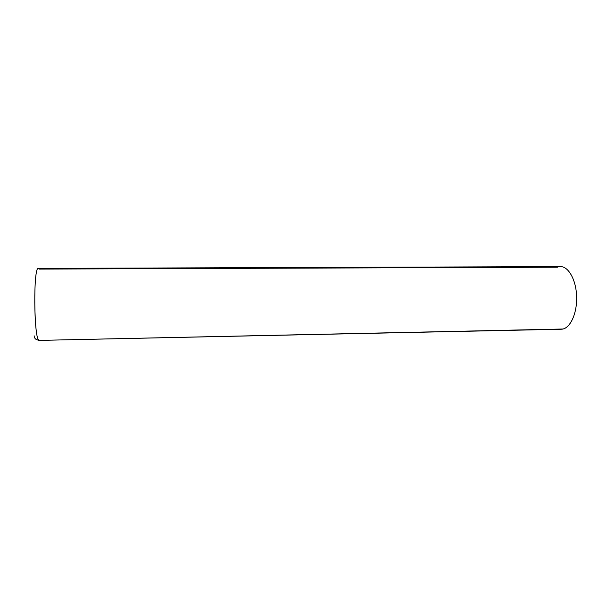<?xml version="1.0" encoding="UTF-8"?>
<svg xmlns="http://www.w3.org/2000/svg" width="607" height="607" viewBox="0 0 607 607"><rect width="100%" height="100%" fill="white"/><g stroke="black" fill="none" stroke-linecap="round" stroke-linejoin="round"><path stroke-width="0.91" d="M34.113 335.777C34.379 338.501 35.957 339.966 38.833 340.178C33.704 337.796 33.309 265.874 38.416 268.408L560.489 266.61C568.729 266.367 576.498 280.715 576.65 297.726C576.916 314.737 569.51 329.275 561.263 329.237L39.303 340.39L563.023 329.002C570.921 327.264 577.333 312.226 576.604 295.92C575.967 279.607 568.41 266.405 560.489 266.61L38.416 268.408C33.006 266.01 33.954 342.925 39.303 340.39L563.023 329.002M39.235 269.083L557.431 267.209"/></g></svg>
